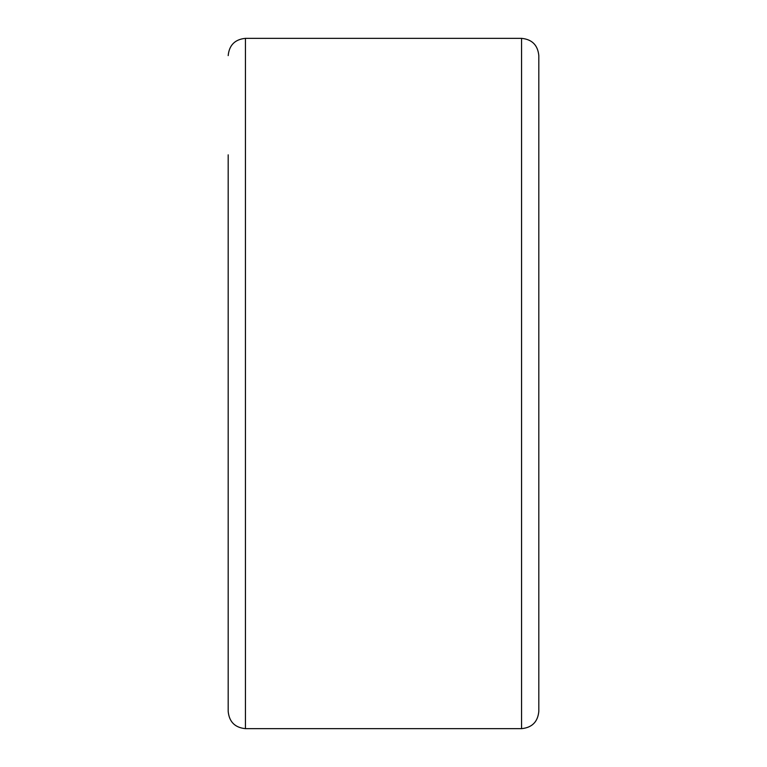 <?xml version="1.0" encoding="UTF-8"?>
<svg xmlns="http://www.w3.org/2000/svg" width="767" height="767" viewBox="0 0 767 767"><rect width="100%" height="100%" fill="white"/><g stroke="black" fill="none" stroke-linecap="round" stroke-linejoin="round"><path stroke-width="1.15" d="M521.56 38.35C532.039 39.376 537.792 45.128 538.817 55.608L538.817 711.393C537.792 721.872 532.039 727.624 521.56 728.65L521.56 38.35L245.44 38.35L245.44 728.65C234.961 727.624 229.208 721.872 228.183 711.393L228.183 154.838M521.56 728.65L245.44 728.65M245.44 38.35C234.961 39.376 229.208 45.128 228.183 55.608"/></g></svg>
